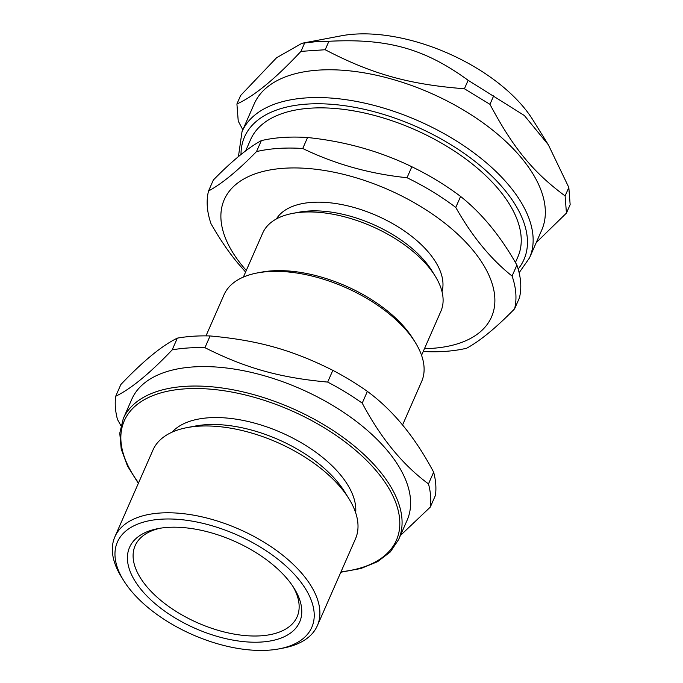 <?xml version="1.0" encoding="UTF-8"?>
<svg xmlns="http://www.w3.org/2000/svg" width="683" height="683" viewBox="0 0 683 683"><rect width="100%" height="100%" fill="white"/><g stroke="black" fill="none" stroke-linecap="round" stroke-linejoin="round"><path stroke-width="1.02" d="M292.964 586.466A88.448 45.513 23.7 0 1 297.114 616.792A88.448 45.513 23.7 0 1 197.831 622.913A88.448 45.513 23.7 0 1 135.132 545.691A88.448 45.513 23.7 0 1 160.257 528.215M515.417 262.503L517.876 256.91A145.94 75.096 -156.3 0 0 414.427 129.48A145.94 75.096 -156.3 0 0 250.61 139.588L245.641 150.9M242.013 131.665L254.204 103.893A156.996 80.782 23.7 0 1 318.483 70.118A156.996 80.782 23.7 0 1 482.591 122.53A156.996 80.782 23.7 0 1 541.721 230.103L529.53 257.875A156.996 80.782 -156.3 0 0 509.877 186.476A156.996 80.782 -156.3 0 0 306.291 97.9A156.996 80.782 -156.3 0 0 242.013 131.665L238.427 156.612M302.014 43.26L317.032 41.569L328.916 41.279C387.568 38.239 424.698 48.638 468.128 80.287L524.373 115.538L548.338 144.779L532.936 119.986A130.88 67.344 23.7 0 0 354.571 34.15A130.88 67.344 23.7 0 0 341.201 35.823L302.014 43.26L276.589 57.739L240.629 95.5L236.916 103.961L238.239 121.147L242.849 129.753M536.266 242.525L566.438 213.105L565.114 195.927C533.167 172.355 513.121 147.921 489.959 104.32L464.414 88.756C408.972 84.461 371.842 74.063 325.193 49.739L300.972 51.362C275.223 78.912 253.871 96.44 236.916 103.961M548.338 144.779L568.828 187.466L570.151 204.644L566.438 213.105M568.828 187.466L565.114 195.927M493.672 95.851L489.959 104.32M304.686 42.901L300.972 51.362M328.916 41.279L325.193 49.739M468.128 80.287L464.414 88.756M243.379 277.085L262.69 233.099A97.293 50.064 23.7 0 1 292.589 213.412A97.293 50.064 23.7 0 1 435.122 275.983A97.293 50.064 23.7 0 1 440.868 311.311L421.556 355.297M423.229 351.506A164.475 84.632 23.7 0 0 466.609 348.245C480.029 340.988 496.02 327.857 514.598 308.844L519.422 297.865A164.475 84.632 23.7 0 0 516.894 265.072L512.079 276.052C490.727 259.053 471.962 236.181 455.774 207.427L460.598 196.448C481.942 213.438 500.707 236.318 516.894 265.072M407.025 177.725C369.682 173.858 334.918 164.116 302.74 148.501L307.555 137.522C344.898 141.381 379.663 151.122 411.849 166.746L407.025 177.725A164.475 84.632 23.7 0 1 455.774 207.427M256.509 151.592C237.94 170.605 221.941 183.736 208.528 190.992L213.344 180.013C231.921 161 247.92 147.861 261.333 140.613L256.509 151.592A164.475 84.632 23.7 0 1 302.74 148.501M208.528 190.992A164.475 84.632 23.7 0 0 211.047 223.785C219.559 238.709 228.301 251.609 237.274 262.485L245.59 272.047M261.333 140.613A164.475 84.632 23.7 0 1 307.555 137.522M411.849 166.746A164.475 84.632 23.7 0 1 460.598 196.448M292.589 213.412L298.906 212.217A90.66 46.649 23.7 0 1 431.724 270.511L435.122 275.983M276.393 218.944A90.66 46.649 23.7 0 1 376.623 215.597A90.66 46.649 23.7 0 1 442.012 291.65M246.29 270.459A145.94 75.096 23.7 0 1 242.508 266.029A145.94 75.096 23.7 0 1 286.39 168.12A145.94 75.096 23.7 0 1 476.205 254.332A145.94 75.096 23.7 0 1 424.467 348.68M512.079 276.052A164.475 84.632 23.7 0 1 514.598 308.844M400.426 535.481L430.273 507.127L435.43 495.388A168.052 86.476 23.7 0 0 433.637 472.158L428.489 483.897C402.859 465.038 380.772 438.119 362.221 403.124L367.377 391.385C393.007 410.244 415.093 437.163 433.637 472.158M327.678 382.079C279.817 377.725 245.718 368.171 204.934 347.69L210.091 335.951C257.961 340.305 292.051 349.858 332.834 370.34L327.678 382.079A168.052 86.476 23.7 0 1 362.221 403.124M172.184 349.875C149.816 373.405 130.991 388.858 115.709 396.251L120.857 384.512C143.225 360.991 162.05 345.53 177.341 338.136L172.184 349.875A168.052 86.476 23.7 0 1 187.91 347.989A168.052 86.476 23.7 0 1 204.934 347.69M115.709 396.251A168.052 86.476 23.7 0 0 117.493 419.49L120.908 425.671M177.341 338.136A168.052 86.476 23.7 0 1 193.067 336.249A168.052 86.476 23.7 0 1 210.091 335.951M332.834 370.34A168.052 86.476 23.7 0 1 367.377 391.385M205.984 335.874L224.007 294.808A107.905 55.528 23.7 0 1 257.167 272.969A107.905 55.528 23.7 0 1 268.188 271.595A107.905 55.528 23.7 0 1 415.247 342.362A107.905 55.528 23.7 0 1 421.624 381.549L402.543 425.022M257.167 272.969L261.384 272.175A103.483 53.248 23.7 0 1 271.954 270.852A103.483 53.248 23.7 0 1 412.984 338.725L415.247 342.362M167.583 527.404A92.871 47.784 23.7 0 1 294.151 588.319A92.871 47.784 23.7 0 1 257.611 642.199A92.871 47.784 23.7 0 1 143.165 591.965A92.871 47.784 23.7 0 1 158.097 528.591A92.871 47.784 23.7 0 1 167.583 527.404M160.864 519.217A106.138 54.614 23.7 0 1 294.672 574.685A106.138 54.614 23.7 0 1 279.168 648.85A106.138 54.614 23.7 0 1 123.683 580.593A106.138 54.614 23.7 0 1 160.864 519.217M123.683 580.593L121.412 576.947A110.561 56.894 23.7 0 1 114.881 536.804A110.561 56.894 23.7 0 1 160.146 513.018A110.561 56.894 23.7 0 1 275.719 549.926A110.561 56.894 23.7 0 1 317.356 625.679A110.561 56.894 23.7 0 1 283.385 648.047L279.168 648.85M114.881 536.804L152.992 449.995A110.561 56.894 23.7 0 1 186.963 427.626A110.561 56.894 23.7 0 1 198.258 426.209A110.561 56.894 23.7 0 1 348.936 498.727A110.561 56.894 23.7 0 1 355.467 538.87L317.356 625.679M186.963 427.626L195.398 426.021A101.716 52.335 23.7 0 1 205.779 424.724A101.716 52.335 23.7 0 1 344.403 491.436L348.936 498.727M172.048 432.177A101.716 52.335 23.7 0 1 208.827 417.783A101.716 52.335 23.7 0 1 308.366 447.109A101.716 52.335 23.7 0 1 355.672 512.788M138.342 483.351L127.499 466.045L121.224 449.132L119.773 433.159L123.247 418.713L131.785 399.273A150.362 77.367 23.7 0 1 193.349 366.925A150.362 77.367 23.7 0 1 350.524 417.125A150.362 77.367 23.7 0 1 407.153 520.147L398.616 539.596L390.334 551.932L377.597 561.665L360.906 568.504L340.817 572.234M428.489 483.897A168.052 86.476 23.7 0 1 430.273 507.127M241.014 154.495A152.574 78.511 23.7 0 1 343.814 105.6A152.574 78.511 23.7 0 1 504.857 190.181A152.574 78.511 23.7 0 1 518.166 269.025M138.555 482.881A148.595 76.462 23.7 0 1 188.662 388.661A148.595 76.462 23.7 0 1 377.793 472.687A148.595 76.462 23.7 0 1 341.03 571.765M123.247 418.713A150.362 77.367 23.7 0 1 184.811 386.373A150.362 77.367 23.7 0 1 379.799 471.21A150.362 77.367 23.7 0 1 398.616 539.596M519.131 272.705L529.53 257.875"/></g></svg>
